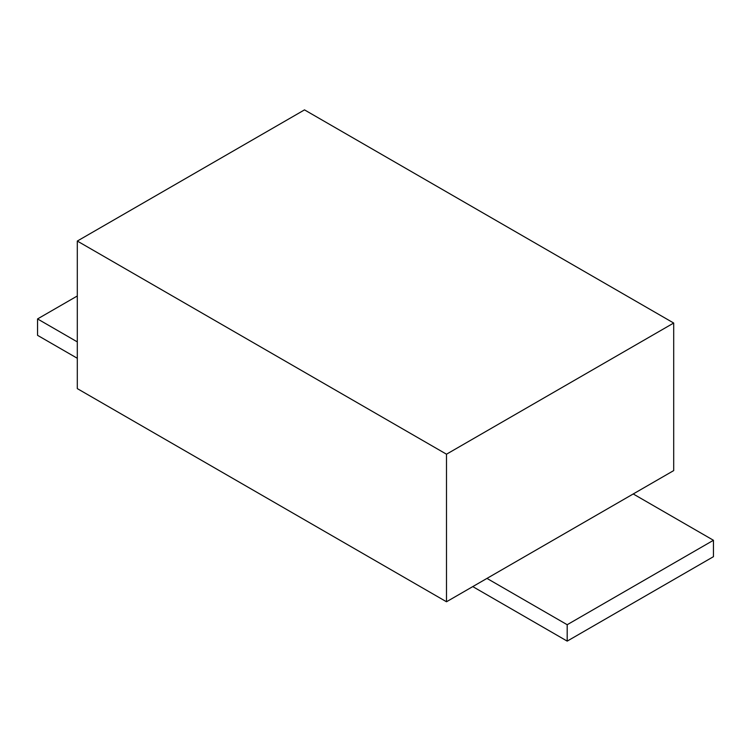 <?xml version="1.0" encoding="UTF-8"?>
<svg xmlns="http://www.w3.org/2000/svg" width="751" height="751" viewBox="0 0 751 751"><rect width="100%" height="100%" fill="white"/><g stroke="black" fill="none" stroke-linecap="round" stroke-linejoin="round"><path stroke-width="1.13" d="M446.498 454.205L446.498 601.767L673.694 470.595L673.694 323.033L446.498 454.205L77.306 241.052L304.502 109.881L673.694 323.033M446.498 601.767L77.306 388.614L77.306 241.052M567.193 641.119L713.45 556.679L713.45 540.279L567.193 624.719L567.193 641.119L472.764 586.597M633.224 493.961L713.45 540.279M486.967 578.401L567.193 624.719M77.306 358.283L37.55 335.331L37.55 318.931L77.306 341.893M77.306 295.978L37.55 318.931"/></g></svg>
